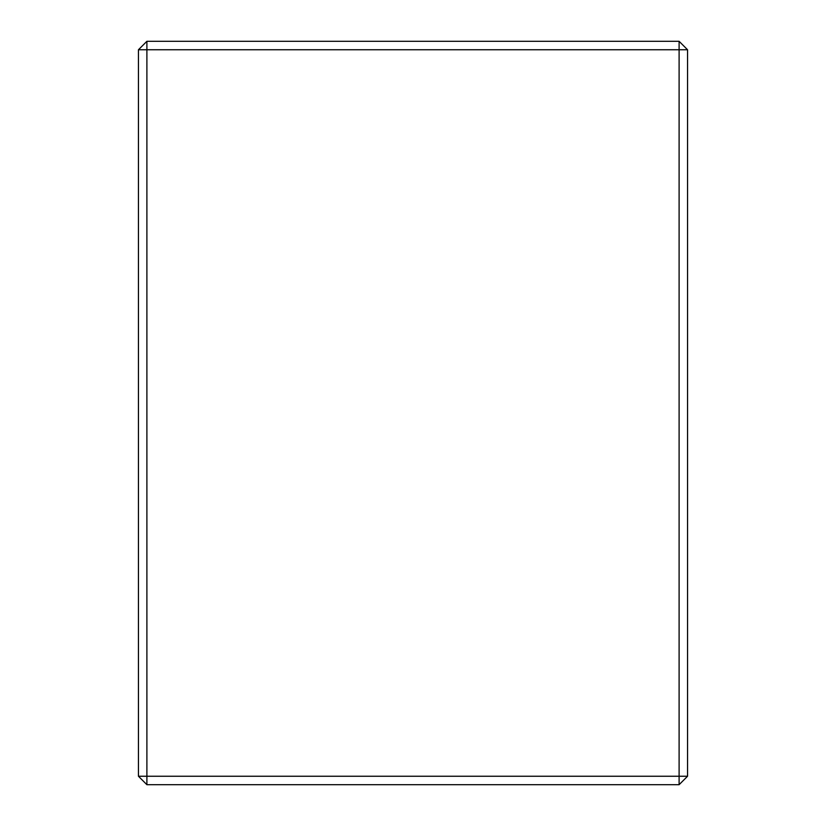 <?xml version="1.0" encoding="UTF-8"?>
<svg xmlns="http://www.w3.org/2000/svg" width="826" height="826" viewBox="0 0 826 826"><rect width="100%" height="100%" fill="white"/><g stroke="black" fill="none" stroke-linecap="round" stroke-linejoin="round"><path stroke-width="1.24" d="M138.448 776.254L138.448 49.746L146.894 41.3L679.106 41.3L679.106 49.746L146.894 49.746L146.894 776.254L679.106 776.254L679.106 49.746L687.552 49.746L687.552 776.254L679.106 776.254L679.106 784.7L146.894 784.7L138.448 776.254L146.894 776.254L146.894 784.7M146.894 41.3L146.894 49.746L138.448 49.746M687.552 49.746L679.106 41.3M687.552 776.254L679.106 784.7"/></g></svg>

